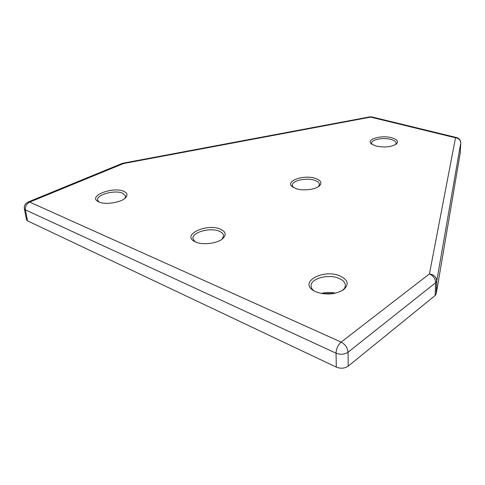 <?xml version="1.0" encoding="UTF-8"?>
<svg xmlns="http://www.w3.org/2000/svg" width="485" height="485" viewBox="0 0 485 485"><rect width="100%" height="100%" fill="white"/><g stroke="black" fill="none" stroke-linecap="round" stroke-linejoin="round"><path stroke-width="0.73" d="M99.049 202.027L97.897 201.457C87.894 196.025 112.726 186.422 123.554 191.248C127.234 192.83 127.973 194.928 125.767 197.559C121.735 202.372 105.712 205.094 99.049 202.027M124.978 198.298L125.651 196.098L122.547 193.145C114.848 189.696 96.23 194.721 97.588 200.02L98.879 201.954M296.068 188.641L292.497 186.883C284.44 181.293 303.719 174.309 315.353 178.365C320.924 180.353 322.264 182.881 319.366 185.949C315.48 189.647 303.095 191.096 296.068 188.641M318.536 186.586L319.451 184.433C319.3 182.669 317.633 181.263 314.45 180.226C306.199 177.377 291.685 180.699 292.31 185.385L293.376 187.465M375.984 146.052L371.358 143.906C365.629 139.419 381.216 134.781 391.589 137.74C397.154 139.383 398.755 141.468 396.384 143.99C391.365 147.058 384.563 147.749 375.984 146.052M395.584 144.566L396.148 143.227C396.039 141.614 394.257 140.341 390.807 139.395C383.241 137.267 371.274 139.565 371.613 143.142L372.147 144.488M316.165 291.964L313.28 290.466C298.978 281.773 323.58 268.781 339.791 275.856C348.188 279.827 349.376 284.489 343.362 289.842C335.226 294.54 326.156 295.25 316.165 291.964M342.325 290.521C344.338 288.908 345.344 287.162 345.344 285.271C345.156 282.343 342.931 280.009 338.675 278.251C328.181 273.734 310.333 278.62 311.091 285.992C311.176 287.878 312.261 289.581 314.347 291.103M334.304 293.419L322.489 293.667M321.24 293.449C325.975 292.206 330.746 292.109 335.541 293.152M195.758 242.088L194.006 241.203C182.099 234.425 207.04 223.258 220.202 229.065C225.628 231.484 226.574 234.582 223.033 238.353C218.026 243.325 203.136 245.398 195.758 242.088M222.148 239.087L223.597 235.631C223.373 233.782 221.894 232.297 219.141 231.181C210.144 227.222 191.775 232.339 192.945 238.632L195.012 241.754M460.241 152.902L460.738 143.111L436.742 281.064L436.215 293.843L460.229 153.084M436.215 293.843L435.118 295.535L435.639 282.725L348.042 352.213L348.218 366.139L435.118 295.535M348.218 366.139C344.683 368.479 340.719 368.806 336.317 367.133L336.044 353.201L25.396 209.859L27.548 220.863L336.317 367.133M27.548 220.863L26.511 219.772L24.359 208.792L25.396 209.859C25.068 206.355 26.499 203.767 29.688 202.093L341.143 342.095L429.431 273.916L455.512 137.788L370.667 117.109L123.548 163.536L29.688 202.093L28.221 201.966L121.959 163.518M460.744 142.899L460.738 143.111C460.562 140.05 458.822 138.273 455.512 137.788L456.615 137.558L371.856 116.927L369.782 116.879L123.129 163.172L123.548 163.536L122.02 163.493L123.129 163.172M436.742 281.064L435.639 282.725C435.397 278.657 433.329 275.722 429.431 273.916C434.008 274.722 436.445 277.105 436.742 281.064M348.042 352.213C344.483 354.517 340.482 354.844 336.044 353.201C336.281 348.673 337.984 344.974 341.143 342.095C345.271 344.38 347.569 347.751 348.042 352.213M313.783 290.782L313.28 290.466M194.327 241.397L194.006 241.203M456.615 137.558C459.313 138.401 460.689 140.226 460.75 143.02L460.241 152.993M28.221 201.966C25.268 203.391 23.977 205.67 24.359 208.792M371.856 116.927L369.782 116.879M342.877 290.175L343.362 289.842"/></g></svg>
